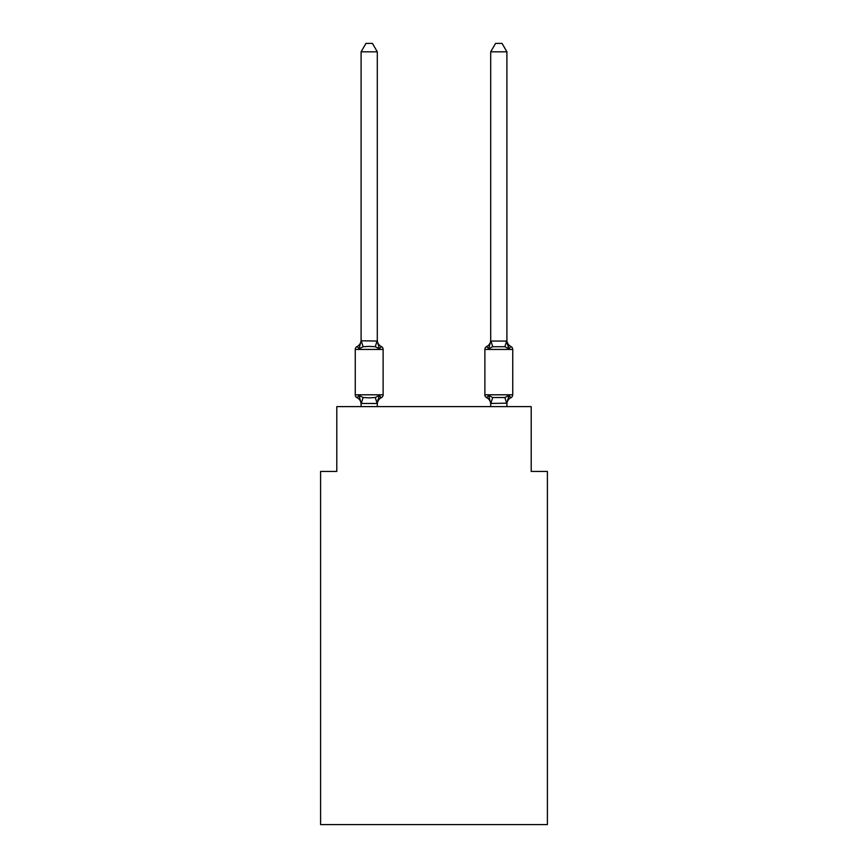 <?xml version="1.0" encoding="UTF-8"?>
<svg xmlns="http://www.w3.org/2000/svg" width="868" height="868" viewBox="0 0 868 868"><rect width="100%" height="100%" fill="white"/><g stroke="black" fill="none" stroke-linecap="round" stroke-linejoin="round"><path stroke-width="1.3" d="M547.404 824.6L547.404 471.422L531.205 471.422L531.205 406.625L336.795 406.625L336.795 471.422L320.596 471.422L320.596 824.6L547.404 824.6M506.901 406.625L506.901 403.164L490.702 403.457L488.673 395.428L486.688 397.707A3.244 3.244 0 0 1 484.876 394.799A3.244 3.244 0 0 0 486.688 397.707L488.673 395.428L486.688 397.707L488.673 395.428L486.688 397.707L488.673 395.428L486.688 397.707L488.673 395.428L486.688 397.707L488.673 395.428L486.688 397.707L488.673 395.428L486.688 397.707L488.673 395.428L486.688 397.707L488.673 395.428L486.688 397.707L488.673 395.428L486.688 397.707L488.673 395.428L486.688 397.707L488.673 395.428L486.688 397.707L488.673 395.428L486.688 397.707L488.673 395.428L486.688 397.707L488.673 395.428L492.72 397.511L504.883 397.511L508.93 395.428L510.916 397.707A3.244 3.244 0 0 0 512.738 394.799A3.244 3.244 0 0 1 510.916 397.707L509.993 397.262L510.916 397.707A3.244 3.244 0 0 0 512.738 394.799A3.244 3.244 0 0 1 510.916 397.707A3.244 3.244 0 0 0 512.738 394.799A3.244 3.244 0 0 1 510.916 397.707L509.993 397.262L510.916 397.707A3.244 3.244 0 0 0 512.738 394.799A3.244 3.244 0 0 1 510.916 397.707A3.244 3.244 0 0 0 512.738 394.799A3.244 3.244 0 0 1 510.916 397.707L509.993 397.262L510.916 397.707A3.244 3.244 0 0 0 512.738 394.799A3.244 3.244 0 0 1 510.916 397.707A3.244 3.244 0 0 0 512.738 394.799A3.244 3.244 0 0 1 510.916 397.707L509.993 397.262L510.916 397.707A3.244 3.244 0 0 0 512.738 394.799A3.244 3.244 0 0 1 510.916 397.707A3.244 3.244 0 0 0 512.738 394.799A3.244 3.244 0 0 1 510.916 397.707L509.993 397.262L510.916 397.707A3.244 3.244 0 0 0 512.738 394.799A3.244 3.244 0 0 1 510.916 397.707A3.244 3.244 0 0 0 512.738 394.799A3.244 3.244 0 0 1 510.916 397.707L509.993 397.262L510.916 397.707A3.244 3.244 0 0 0 512.738 394.799A3.244 3.244 0 0 1 510.916 397.707A3.244 3.244 0 0 0 512.738 394.799A3.244 3.244 0 0 1 510.916 397.707L509.993 397.262M506.901 51.82L502.04 43.4L495.563 43.4L490.702 51.82L506.901 51.82L506.901 341.07L508.93 348.795L510.916 346.516L508.93 348.795L507.238 343.5L508.93 348.795L510.916 346.516L508.93 348.795L510.916 346.516L508.93 348.795L507.238 343.5L508.93 348.795L510.916 346.516L508.93 348.795L510.916 346.516L508.93 348.795L507.238 343.5L508.93 348.795L510.916 346.516L508.93 348.795L510.916 346.516L508.93 348.795L507.238 343.5L508.93 348.795L510.916 346.516L508.93 348.795L510.916 346.516L508.93 348.795L507.238 343.5L508.93 348.795L510.916 346.516L508.93 348.795L510.916 346.516L508.93 348.795L507.238 343.5L508.93 348.795L510.916 346.516L508.93 348.795L510.916 346.516L508.93 348.795L507.238 343.5L508.93 348.795L510.916 346.516A3.244 3.244 0 0 1 512.738 349.435A3.244 3.244 0 0 0 510.916 346.516L508.93 348.795L504.883 346.712L492.72 346.712L488.673 348.795L486.688 346.516A3.244 3.244 0 0 0 484.876 349.435L484.876 394.799L512.738 394.799A3.244 3.244 0 0 1 510.916 397.707A3.244 3.244 0 0 0 512.738 394.799L512.738 349.435A3.244 3.244 0 0 0 510.916 346.516A7.128 7.128 0 0 1 506.901 340.104L506.901 340.104M490.702 51.82L490.702 341.07L488.673 348.795L489.433 346.234L488.673 348.795L489.433 346.234L488.673 348.795L489.433 346.234L488.673 348.795L489.433 346.234L488.673 348.795L489.433 346.234L488.673 348.795L489.433 346.234L488.673 348.795L489.433 346.234L488.673 348.795L486.688 346.516A7.128 7.128 0 0 0 490.702 340.104L490.702 341.07L506.901 341.07M484.876 394.799A3.244 3.244 0 0 0 486.688 397.707A7.128 7.128 0 0 1 490.702 404.119A7.128 7.128 0 0 0 486.688 397.707A3.244 3.244 0 0 1 484.876 394.799A3.244 3.244 0 0 0 486.688 397.707A7.128 7.128 0 0 1 490.702 404.119A7.128 7.128 0 0 0 486.688 397.707A3.244 3.244 0 0 1 484.876 394.799A3.244 3.244 0 0 0 486.688 397.707A7.128 7.128 0 0 1 490.702 404.119A7.128 7.128 0 0 0 486.688 397.707A3.244 3.244 0 0 1 484.876 394.799A3.244 3.244 0 0 0 486.688 397.707A7.128 7.128 0 0 1 490.702 404.119A7.128 7.128 0 0 0 486.688 397.707A3.244 3.244 0 0 1 484.876 394.799A3.244 3.244 0 0 0 486.688 397.707A7.128 7.128 0 0 1 490.702 404.119A7.128 7.128 0 0 0 486.688 397.707A3.244 3.244 0 0 1 484.876 394.799A3.244 3.244 0 0 0 486.688 397.707A7.128 7.128 0 0 1 490.702 404.119A7.128 7.128 0 0 0 486.688 397.707A3.244 3.244 0 0 1 484.876 394.799A3.244 3.244 0 0 0 486.688 397.707A7.128 7.128 0 0 1 490.702 404.119L490.702 406.625M379.327 395.428L381.312 397.707L379.327 395.428L381.312 397.707L379.327 395.428L381.312 397.707L379.327 395.428L381.312 397.707L379.327 395.428L381.312 397.707L379.327 395.428L381.312 397.707L379.327 395.428L381.312 397.707L379.327 395.428L377.168 403.49L361.099 403.457L359.07 395.428L357.084 397.707A3.244 3.244 0 0 1 355.262 394.799A3.244 3.244 0 0 0 357.084 397.707L359.07 395.428L357.084 397.707A3.244 3.244 0 0 1 355.262 394.799A3.244 3.244 0 0 0 357.084 397.707L359.07 395.428L357.084 397.707A3.244 3.244 0 0 1 355.262 394.799A3.244 3.244 0 0 0 357.084 397.707L359.07 395.428L357.084 397.707A3.244 3.244 0 0 1 355.262 394.799A3.244 3.244 0 0 0 357.084 397.707L359.07 395.428L357.084 397.707A3.244 3.244 0 0 1 355.262 394.799A3.244 3.244 0 0 0 357.084 397.707L359.07 395.428L357.084 397.707A3.244 3.244 0 0 1 355.262 394.799A3.244 3.244 0 0 0 357.084 397.707L359.07 395.428L357.084 397.707A3.244 3.244 0 0 1 355.262 394.799A3.244 3.244 0 0 0 357.084 397.707L359.07 395.428L357.084 397.707A3.244 3.244 0 0 1 355.262 394.799A3.244 3.244 0 0 0 357.084 397.707L359.07 395.428L357.084 397.707A3.244 3.244 0 0 1 355.262 394.799A3.244 3.244 0 0 0 357.084 397.707L359.07 395.428L357.084 397.707A3.244 3.244 0 0 1 355.262 394.799A3.244 3.244 0 0 0 357.084 397.707L359.07 395.428L357.084 397.707A3.244 3.244 0 0 1 355.262 394.799A3.244 3.244 0 0 0 357.084 397.707L359.07 395.428L357.084 397.707A3.244 3.244 0 0 1 355.262 394.799A3.244 3.244 0 0 0 357.084 397.707L359.07 395.428L357.084 397.707A3.244 3.244 0 0 1 355.262 394.799A3.244 3.244 0 0 0 357.084 397.707L359.07 395.428L357.084 397.707A3.244 3.244 0 0 1 355.262 394.799A3.244 3.244 0 0 0 357.084 397.707L359.07 395.428L363.117 397.511L369.193 397.837L375.28 397.511L379.327 395.428L381.312 397.707A3.244 3.244 0 0 0 383.124 394.799A3.244 3.244 0 0 1 381.312 397.707L380.379 397.262L381.312 397.707A3.244 3.244 0 0 0 383.124 394.799A3.244 3.244 0 0 1 381.312 397.707L380.379 397.262L381.312 397.707A3.244 3.244 0 0 0 383.124 394.799A3.244 3.244 0 0 1 381.312 397.707L380.379 397.262L381.312 397.707A3.244 3.244 0 0 0 383.124 394.799A3.244 3.244 0 0 1 381.312 397.707L380.379 397.262L381.312 397.707A3.244 3.244 0 0 0 383.124 394.799A3.244 3.244 0 0 1 381.312 397.707L380.379 397.262L381.312 397.707A3.244 3.244 0 0 0 383.124 394.799A3.244 3.244 0 0 1 381.312 397.707L380.379 397.262L381.312 397.707A3.244 3.244 0 0 0 383.124 394.799L383.124 349.435A3.244 3.244 0 0 0 381.312 346.516A3.244 3.244 0 0 1 383.124 349.435A3.244 3.244 0 0 0 381.312 346.516L379.327 348.795L381.312 346.516A3.244 3.244 0 0 1 383.124 349.435A3.244 3.244 0 0 0 381.312 346.516A3.244 3.244 0 0 1 383.124 349.435A3.244 3.244 0 0 0 381.312 346.516L379.327 348.795L381.312 346.516A3.244 3.244 0 0 1 383.124 349.435A3.244 3.244 0 0 0 381.312 346.516A3.244 3.244 0 0 1 383.124 349.435A3.244 3.244 0 0 0 381.312 346.516L379.327 348.795L381.312 346.516A3.244 3.244 0 0 1 383.124 349.435A3.244 3.244 0 0 0 381.312 346.516A3.244 3.244 0 0 1 383.124 349.435A3.244 3.244 0 0 0 381.312 346.516A3.244 3.244 0 0 1 383.124 349.435A3.244 3.244 0 0 0 381.312 346.516L379.327 348.795L381.312 346.516A3.244 3.244 0 0 1 383.124 349.435A3.244 3.244 0 0 0 381.312 346.516A3.244 3.244 0 0 1 383.124 349.435A3.244 3.244 0 0 0 381.312 346.516L379.327 348.795L381.312 346.516A3.244 3.244 0 0 1 383.124 349.435A3.244 3.244 0 0 0 381.312 346.516A3.244 3.244 0 0 1 383.124 349.435A3.244 3.244 0 0 0 381.312 346.516L379.327 348.795L381.312 346.516A3.244 3.244 0 0 1 383.124 349.435A3.244 3.244 0 0 0 381.312 346.516A3.244 3.244 0 0 1 383.124 349.435L355.262 349.435A3.244 3.244 0 0 1 357.084 346.516L359.07 348.795L357.084 346.516A7.128 7.128 0 0 0 361.099 340.104M377.298 51.82L361.099 51.82L365.96 43.4L372.437 43.4L377.298 51.82L377.298 341.07L379.327 348.795L381.312 346.516A7.128 7.128 0 0 1 377.298 340.104M379.327 348.795L375.28 346.712L369.193 346.386L363.117 346.712L359.07 348.795L361.099 340.777L377.298 341.07M377.298 403.164L378.057 399.345L377.298 403.164M361.099 341.07L361.099 51.82M361.099 406.625L361.099 404.119A7.128 7.128 0 0 0 357.084 397.707M484.876 349.435L512.738 349.435L512.738 394.799L512.738 349.435A3.244 3.244 0 0 0 510.916 346.516A3.244 3.244 0 0 1 512.738 349.435L512.738 394.799L512.738 349.435A3.244 3.244 0 0 0 510.916 346.516A3.244 3.244 0 0 1 512.738 349.435L512.738 394.799L512.738 349.435A3.244 3.244 0 0 0 510.916 346.516A3.244 3.244 0 0 1 512.738 349.435L512.738 394.799L512.738 349.435A3.244 3.244 0 0 0 510.916 346.516A3.244 3.244 0 0 1 512.738 349.435L512.738 394.799L512.738 349.435A3.244 3.244 0 0 0 510.916 346.516A3.244 3.244 0 0 1 512.738 349.435L512.738 394.799L512.738 349.435A3.244 3.244 0 0 0 510.916 346.516A3.244 3.244 0 0 1 512.738 349.435L512.738 394.799M508.93 395.428L510.916 397.707L508.93 395.428L510.916 397.707L508.93 395.428L510.916 397.707L508.93 395.428L510.916 397.707L508.93 395.428L510.916 397.707L508.93 395.428L510.916 397.707L508.93 395.428L506.901 403.164M355.262 349.435L355.262 394.799L383.124 394.799A3.244 3.244 0 0 1 381.312 397.707L380.379 397.262M377.298 406.625L377.298 403.457M381.312 397.707A7.128 7.128 0 0 0 377.298 404.119M506.901 404.119A7.128 7.128 0 0 1 510.916 397.707M486.688 397.707A7.128 7.128 0 0 1 490.702 404.119M363.117 397.511L361.229 403.49M375.28 397.511L377.168 403.49M361.229 340.733L363.117 346.712M377.168 340.733L375.28 346.712M506.771 403.49L504.883 397.511M490.832 403.49L492.72 397.511M504.883 346.712L506.771 340.733M492.72 346.712L490.832 340.733"/></g></svg>
